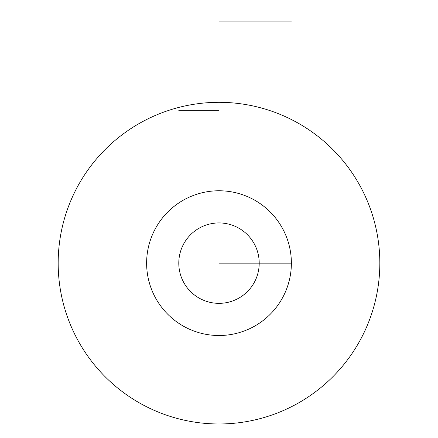 <?xml version="1.0" encoding="UTF-8"?>
<svg xmlns="http://www.w3.org/2000/svg" width="438" height="438" viewBox="0 0 438 438"><rect width="100%" height="100%" fill="white"/><g stroke="black" fill="none" stroke-linecap="round" stroke-linejoin="round"><path stroke-width="0.66" d="M58.172 263.145A160.828 160.828 0 0 0 219 423.973A160.828 160.828 0 0 0 379.828 263.145A160.828 160.828 0 0 0 219 102.317A160.828 160.828 0 0 0 58.172 263.145M291.374 263.145A72.374 72.374 0 0 0 219 190.771A72.374 72.374 0 0 0 146.626 263.145A72.374 72.374 0 0 0 219 335.513A72.374 72.374 0 0 0 291.374 263.145L219 263.145M219 21.9L291.374 21.9C272.173 21.9 272.173 21.9 291.374 21.9L219 21.9M219 110.354L178.792 110.354M259.208 263.145A40.208 40.208 0 0 0 219 222.937A40.208 40.208 0 0 0 178.792 263.145A40.208 40.208 0 0 0 219 303.348A40.208 40.208 0 0 0 259.208 263.145"/></g></svg>
